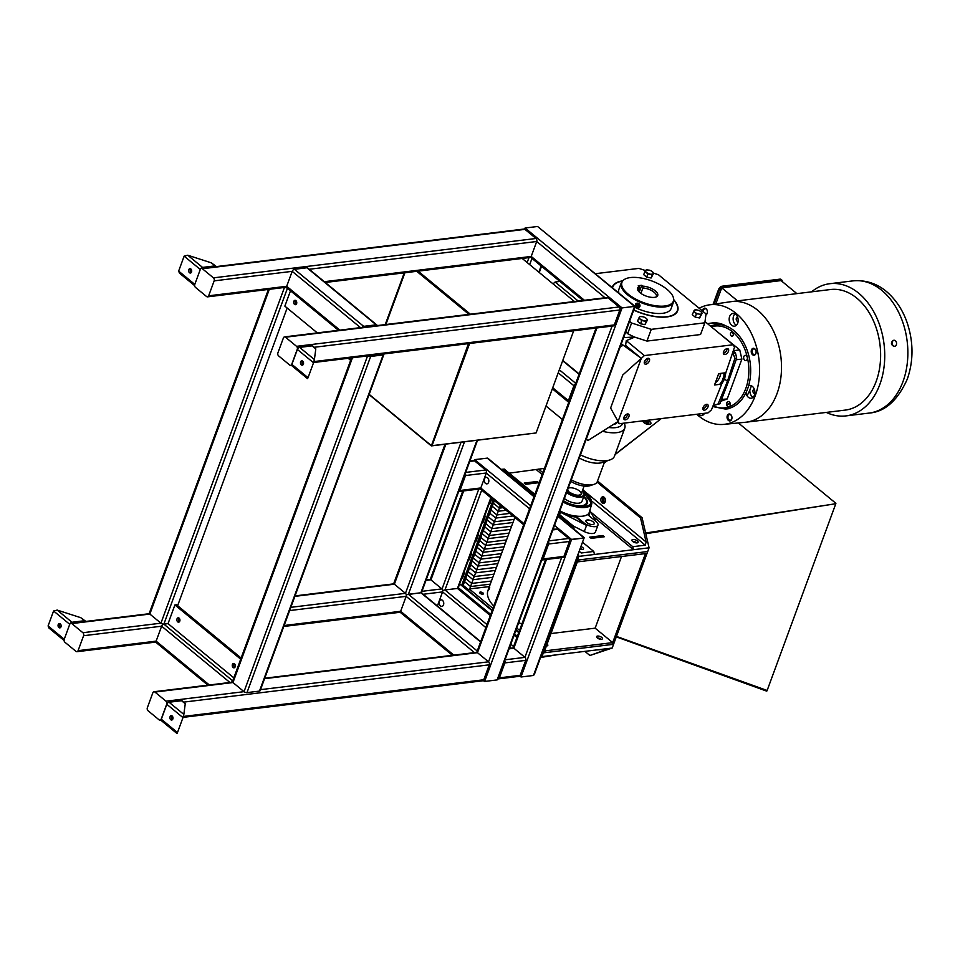 <?xml version="1.0" encoding="UTF-8"?>
<svg xmlns="http://www.w3.org/2000/svg" width="960" height="960" viewBox="0 0 960 960"><rect width="100%" height="100%" fill="white"/><g stroke="black" fill="none" stroke-linecap="round" stroke-linejoin="round"><path stroke-width="1.44" d="M477.24 651.012L408.396 594.288L406.248 594.756L420.888 592.764L408.396 594.288L464.484 441.864M421.392 592.776L480.684 641.628M498.252 678.9L519.06 676.356A2.196 1.536 -97 0 0 520.176 675.324L499.368 677.856A2.196 1.536 83 0 1 498.252 678.9A2.196 1.536 83 0 1 498.024 678.9L497.124 679.92L484.632 681.444L483.132 680.616M531.348 257.904L582.996 300.456M497.94 679.104L635.052 306.456M635.064 306.384L537.6 226.488L634.56 306.384L622.068 307.908L634.548 306.384L497.112 679.908M619.908 308.364L622.068 307.908L619.908 308.376M537.6 226.488L525.108 228.012L524.196 229.044M596.064 328.044L476.748 652.368M571.608 539.364L584.124 537.984L569.508 539.82M534.312 674.616L584.1 537.84M545.604 559.548L513.096 647.916M423.204 594.264L442.572 591.9L437.4 605.964M425.988 580.356L430.788 579.768A2.196 1.536 -97 0 0 429.84 579.456L426.156 579.9M430.788 579.768L441.864 588.9L421.944 591.324M485.856 627.576L442.572 591.9A2.196 1.536 -97 0 0 441.864 588.9M421.632 592.188A2.196 1.536 83 0 1 421.908 593.196M465.384 473.292A2.196 1.536 83 0 1 465.504 475.536L486.312 473.004A2.196 1.536 -97 0 0 485.616 469.992L465.696 472.416M486.312 473.004L480.816 487.944L460.008 490.476L465.504 475.536M460.008 490.476A2.196 1.536 83 0 1 458.892 491.52L479.7 488.976A2.196 1.536 -97 0 0 480.816 487.944M469.74 461.448L474.54 460.86A2.196 1.536 -97 0 0 473.58 460.548L469.896 460.992M474.54 460.86L485.616 469.992M499.368 677.856L504.864 662.916L525.672 660.372L520.176 675.324M509.088 648.828L513.9 648.24A2.196 1.536 -97 0 0 512.94 647.928L509.256 648.372M513.9 648.24L524.976 657.372L505.044 659.796M525.672 660.372A2.196 1.536 -97 0 0 524.976 657.372M504.732 660.66A2.196 1.536 83 0 1 504.864 662.916M548.484 541.752A2.196 1.536 83 0 1 548.616 544.008L569.424 541.476A2.196 1.536 -97 0 0 568.728 538.464L548.796 540.9M569.424 541.476L563.928 556.416L543.12 558.948L548.616 544.008M543.12 558.948A2.196 1.536 83 0 1 541.992 559.992L562.812 557.448A2.196 1.536 -97 0 0 563.928 556.416M552.828 529.92L557.64 529.332A2.196 1.536 -97 0 0 556.692 529.02L552.996 529.476M557.64 529.332L568.728 538.464M183.744 702.12L489.252 664.824A2.196 1.536 -97 0 0 488.556 661.812L260.532 689.652M165.996 701.184A2.196 1.536 83 0 1 166.692 704.196L161.196 719.136A2.196 1.536 83 0 1 160.08 720.18A2.196 1.536 83 0 1 159.12 719.868L148.044 710.736A2.196 1.536 83 0 1 147.348 707.724L152.844 692.784A2.196 1.536 83 0 1 153.96 691.74A2.196 1.536 83 0 1 154.92 692.064L165.996 701.184L244.032 691.668A2.196 0.936 20.2 0 0 246.984 692.616L259.464 691.092A2.196 0.936 20.2 0 0 260.148 690.708L383.832 354.528A2.196 0.936 -159.8 0 1 383.16 354.912L259.464 691.092M489.252 664.824L483.756 679.764L183.36 716.436M264.576 678.672L477.48 652.68A2.196 1.536 -97 0 0 476.52 652.368L264.732 678.228M183.06 717.372L482.64 680.808A2.196 1.536 -97 0 0 483.756 679.764M596.952 327.936L477.468 652.68L488.556 661.812L612.072 326.088M289.632 610.572L406.152 596.352A2.196 1.536 -97 0 0 405.456 593.34L290.82 607.332M82.884 632.712A2.196 1.536 83 0 1 83.592 635.724L78.084 650.664A2.196 1.536 83 0 1 76.968 651.708A2.196 1.536 83 0 1 76.02 651.396L64.932 642.264A2.196 1.536 83 0 1 64.236 639.252L69.732 624.312A2.196 1.536 83 0 1 70.86 623.268A2.196 1.536 83 0 1 71.808 623.58L82.884 632.712L160.932 623.184A2.196 0.936 20.2 0 0 163.872 624.144L168.036 623.628L233.832 677.844M474.456 652.62L406.152 596.352L400.656 611.292L284.124 625.512M294.852 596.364L394.368 584.208A2.196 1.536 -97 0 0 393.42 583.896L295.02 595.908M283.788 626.46L399.528 612.336A2.196 1.536 -97 0 0 400.656 611.292L453.864 655.14M445.908 444.132L394.368 584.208L405.456 593.34L461.028 442.284M309.24 269.268L536.712 241.5A2.196 1.536 -97 0 0 536.016 238.488L213.444 277.86A2.196 1.536 83 0 1 214.152 280.872L208.644 295.812A2.196 1.536 83 0 1 207.528 296.856A2.196 1.536 83 0 1 206.58 296.544L195.492 287.412A2.196 1.536 83 0 1 194.796 284.4L200.292 269.46A2.196 1.536 83 0 1 201.42 268.416A2.196 1.536 83 0 1 202.368 268.74L213.444 277.86M605.028 297.768L536.712 241.488L531.216 256.44L324.324 281.688M202.368 268.74L524.928 229.356A2.196 1.536 -97 0 0 523.98 229.044L201.42 268.416M325.284 282.48L530.088 257.484A2.196 1.536 -97 0 0 531.216 256.44L584.448 300.288M524.928 229.356L536.016 238.488M314.304 347.268L619.812 309.972A2.196 1.536 -97 0 0 619.116 306.96L296.556 346.332A2.196 1.536 83 0 1 297.252 349.344L291.756 364.284A2.196 1.536 83 0 1 290.64 365.328A2.196 1.536 83 0 1 289.68 365.016L278.604 355.884A2.196 1.536 83 0 1 277.908 352.872L283.404 337.932A2.196 1.536 83 0 1 284.52 336.9A2.196 1.536 83 0 1 285.48 337.212L296.556 346.332M619.812 309.972L614.316 324.912L313.92 361.584M285.48 337.212L608.04 297.828A2.196 1.536 -97 0 0 607.08 297.516L284.52 336.9M313.62 362.52L613.2 325.956A2.196 1.536 -97 0 0 614.316 324.912M608.04 297.828L619.116 306.96M287.076 287.976A2.196 0.936 -159.8 0 1 285.156 287.376M268.44 289.416L149.352 613.116A2.196 0.936 20.2 0 0 149.844 614.064L160.932 623.184L284.448 287.46M232.716 680.868L163.872 624.144A2.196 1.272 129.5 0 0 161.628 626.196L156.132 641.136A2.196 1.272 129.5 0 0 156.288 642.648L207.9 685.164M231.444 682.284A2.196 1.272 -50.5 0 1 232.524 681.396M287.448 288.276L163.872 624.144L168.036 623.628L174.912 604.956L240.696 659.16M362.004 327.432A2.196 1.272 -50.5 0 1 363.684 326.352L294.432 269.292A2.196 1.272 129.5 0 0 292.188 271.344L286.692 286.284A2.196 1.272 129.5 0 0 286.848 287.796L338.46 330.312M363.684 326.352L376.176 324.828A2.196 1.272 -50.5 0 1 376.884 324.996A2.196 1.272 -50.5 0 1 377.184 325.584M294.432 269.292L306.924 267.768L376.176 324.828M376.884 324.996L307.632 267.936A2.196 1.272 129.5 0 0 306.924 267.768M246.984 692.616L370.668 356.436A2.196 0.936 -159.8 0 1 368.268 355.848M351.552 357.888L232.452 681.588A2.196 0.936 20.2 0 0 232.956 682.536L244.032 691.668L367.56 355.932M370.668 356.436L383.16 354.912M568.752 402.276A2.196 1.272 -50.5 0 1 568.56 402.168A2.196 1.272 -50.5 0 1 568.404 400.656L573.9 385.716A2.196 1.272 -50.5 0 1 575.532 383.856M534.516 674.064L533.532 675.468L521.052 676.992L519.636 676.104M439.368 601.428A3.3 2.304 83 0 1 441.036 599.868A3.3 2.304 83 0 1 443.724 602.868A3.3 2.304 83 0 1 441.84 606.42A3.3 2.304 83 0 1 439.584 604.872A3.3 2.304 83 0 1 439.368 601.428M487.5 458.124L474.684 459.624L473.808 460.548M569.532 539.964L571.632 539.508M488.604 482.304A3.3 2.304 83 0 1 486.924 483.864A3.3 2.304 83 0 1 484.248 480.876A3.3 2.304 83 0 1 486.132 477.324A3.3 2.304 83 0 1 488.388 478.872A3.3 2.304 83 0 1 488.604 482.304M58.212 624.552A2.196 1.536 83 0 1 59.328 623.52A2.196 1.536 83 0 1 61.128 625.512A2.196 1.536 83 0 1 59.868 627.876A2.196 1.536 83 0 1 58.356 626.844A2.196 1.536 83 0 1 58.212 624.552M60.156 623.724A2.196 1.536 -97 0 0 59.772 624.36A2.196 1.536 -97 0 0 60.612 627.468M71.988 622.248L57.204 610.08L53.58 610.992L69.732 624.312A2.196 1.272 -50.5 0 1 71.988 622.248L84.468 620.724A2.196 1.272 -50.5 0 1 85.176 620.904A2.196 1.272 -50.5 0 1 85.476 621.492M64.104 639.78A2.196 1.272 -50.5 0 1 64.236 639.252L48.084 625.944L53.58 610.992M64.236 639.252L69.732 624.312M57.204 610.08L80.772 617.688L84.468 620.724M85.176 620.904L80.772 617.688M48.084 625.944L48.912 627.996L64.092 640.5M172.836 718.992A2.196 1.536 83 0 1 171.72 720.036A2.196 1.536 83 0 1 169.932 718.044A2.196 1.536 83 0 1 171.18 715.668A2.196 1.536 83 0 1 172.692 716.7A2.196 1.536 83 0 1 172.836 718.992M172.008 715.884A2.196 1.536 -97 0 0 172.464 719.628M176.976 733.512L177.48 732.552L161.316 719.232A2.196 1.272 129.5 0 0 161.484 720.744L176.976 733.512M181.548 700.716L185.244 703.752L182.256 700.884A2.196 1.272 129.5 0 0 181.548 700.716L169.056 702.24A2.196 1.272 129.5 0 0 166.812 704.292L182.976 717.612L177.48 732.552M166.812 704.292L161.316 719.232M185.244 703.752L183.84 714.408L169.056 702.24M182.976 717.612L183.84 714.408M171.504 717.996L172.992 717.816M188.772 269.7A2.196 1.536 83 0 1 189.888 268.668A2.196 1.536 83 0 1 191.688 270.66A2.196 1.536 83 0 1 190.428 273.024A2.196 1.536 83 0 1 188.916 271.992A2.196 1.536 83 0 1 188.772 269.7M190.716 268.872A2.196 1.536 -97 0 0 190.332 269.508A2.196 1.536 -97 0 0 191.172 272.628M202.548 267.408L187.764 255.228L184.14 256.152L200.292 269.46A2.196 1.272 -50.5 0 1 202.548 267.408L215.028 265.884A2.196 1.272 -50.5 0 1 215.736 266.052A2.196 1.272 -50.5 0 1 216.036 266.64M194.664 284.928A2.196 1.272 -50.5 0 1 194.796 284.4L178.644 271.092L184.14 256.152M194.796 284.4L200.292 269.46M187.764 255.228L211.332 262.836L215.028 265.884M215.736 266.052L211.332 262.836M178.644 271.092L179.472 273.144L194.652 285.648M303.396 364.14A2.196 1.536 83 0 1 302.28 365.184A2.196 1.536 83 0 1 300.492 363.192A2.196 1.536 83 0 1 301.74 360.816A2.196 1.536 83 0 1 303.252 361.848A2.196 1.536 83 0 1 303.396 364.14M302.568 361.032A2.196 1.536 -97 0 0 303.024 364.776M307.536 378.66L308.04 377.7L291.876 364.38A2.196 1.272 129.5 0 0 292.044 365.892L307.536 378.66M312.108 345.864L315.804 348.9L312.816 346.032A2.196 1.272 129.5 0 0 312.108 345.864L299.616 347.388A2.196 1.272 129.5 0 0 297.372 349.44L313.536 362.76L308.04 377.7M297.372 349.44L291.876 364.38M315.804 348.9L314.4 359.556L299.616 347.388M313.536 362.76L314.4 359.556M302.064 363.144L303.552 362.964M490.848 497.688L457.452 588.444L490.416 615.192M490.296 615.504L457.452 588.444L444.96 589.968L481.692 490.152M442.692 590.472L444.96 589.968L486.96 624.576M473.988 460.572L474.864 459.648L487.356 458.124L488.748 458.988M295.764 300.528A2.196 1.536 -97 0 0 296.22 304.284M296.604 303.648A2.196 1.536 83 0 1 295.476 304.68A2.196 1.536 83 0 1 293.688 302.688A2.196 1.536 83 0 1 294.948 300.324A2.196 1.536 83 0 1 296.448 301.356A2.196 1.536 83 0 1 296.604 303.648M290.496 290.796L284.856 306.132L317.328 332.892M348.168 358.308L350.652 360.348M234.348 663.684A2.196 1.536 -97 0 0 234.816 667.428M235.188 666.792A2.196 1.536 83 0 1 234.072 667.824A2.196 1.536 83 0 1 232.284 665.832A2.196 1.536 83 0 1 233.532 663.468A2.196 1.536 83 0 1 235.044 664.5A2.196 1.536 83 0 1 235.188 666.792M178.944 618.036A2.196 1.536 -97 0 0 179.412 621.78M179.784 621.144A2.196 1.536 83 0 1 178.668 622.176A2.196 1.536 83 0 1 176.88 620.184A2.196 1.536 83 0 1 178.128 617.82A2.196 1.536 83 0 1 179.64 618.852A2.196 1.536 83 0 1 179.784 621.144M174.912 604.956L176.472 604.764L241.116 658.032M287.148 308.028L177.624 605.712M766.98 690.42L733.284 678.324M767.112 690.528L766.764 691.152L616.296 636.864M604.26 462.708L606.288 461.148M615.168 454.284L655.74 422.916M835.824 503.664L767.136 690.48L616.464 636.408M645.804 533.712L835.86 503.712M604.092 463.164L606.984 460.908M615.036 454.632L661.284 418.596M835.812 503.724L645.636 533.016M835.872 503.304L738.36 422.952M604.476 497.568A3.3 2.304 -97 0 0 604.092 498.312A3.3 2.304 -97 0 0 604.848 502.548M602.592 498.348A3.3 2.304 83 0 1 603.816 497.04M469.692 588.888L470.544 586.56L490.284 584.148L470.544 586.56L464.544 581.616L470.544 586.56L471.696 583.44L491.424 581.04L471.696 583.44L473.064 579.708L467.064 574.764L473.064 579.708L474.216 576.6L493.944 574.188L474.216 576.6L475.584 572.868L469.584 567.912L475.584 572.868L476.736 569.748L496.464 567.336L476.736 569.748L478.104 566.016L472.104 561.072L478.104 566.016L479.256 562.896L498.984 560.496L479.256 562.896L480.624 559.164L474.624 554.22L480.624 559.164L481.764 556.056L501.504 553.644L481.764 556.056L483.144 552.324L477.144 547.368L483.144 552.324L484.284 549.204L504.024 546.792L484.284 549.204L485.664 545.472L479.664 540.528L485.664 545.472L486.804 542.352L506.544 539.952L486.804 542.352L488.184 538.62L482.184 533.676L488.184 538.62L489.324 535.512L509.064 533.1L489.324 535.512L490.704 531.78L484.704 526.824L490.704 531.78L491.844 528.66L511.584 526.248L491.844 528.66L493.224 524.928L487.224 519.984L493.224 524.928L494.364 521.808L514.104 519.408L494.364 521.808L495.744 518.076L489.744 513.132L495.744 518.076L496.884 514.968L509.88 513.384L496.884 514.968L498.264 511.236L492.264 506.28L498.264 511.236L499.404 508.116L502.968 507.684L499.404 508.116L500.364 505.536M494.352 500.592L463.164 585.348L468.876 590.052M465.684 578.496L471.696 583.44L465.684 578.496M492.804 577.296L473.064 579.708L492.804 577.296M468.204 571.656L474.216 576.6L468.204 571.656M495.324 570.456L475.584 572.868L495.324 570.456M470.724 564.804L476.736 569.748L470.724 564.804M497.844 563.604L478.104 566.016L497.844 563.604M473.244 557.952L479.256 562.896L473.244 557.952M500.364 556.752L480.624 559.164L500.364 556.752M475.764 551.112L481.764 556.056L475.764 551.112M502.884 549.912L483.144 552.324L502.884 549.912M478.284 544.26L484.284 549.204L478.284 544.26M505.404 543.06L485.664 545.472L505.404 543.06M480.804 537.408L486.804 542.352L480.804 537.408M507.924 536.208L488.184 538.62L507.924 536.208M483.324 530.568L489.324 535.512L483.324 530.568M510.444 529.368L490.704 531.78L510.444 529.368M485.844 523.716L491.844 528.66L485.844 523.716M512.964 522.516L493.224 524.928L512.964 522.516M488.364 516.864L494.364 521.808L488.364 516.864M513.024 515.964L495.744 518.076L513.024 515.964M490.884 510.024L496.884 514.968L490.884 510.024M506.112 510.276L498.264 511.236L506.112 510.276M493.404 503.172L499.404 508.116L493.404 503.172M540.78 657.024L557.58 654.696L540.612 657.48M459.24 583.584L492.084 610.644M515.904 630.276L518.724 632.592M541.176 655.968L541.956 656.604L543.336 652.872L542.544 652.224L543.336 652.872L613.56 644.304L647.7 551.544L649.068 547.8L633.456 549.708L632.76 546.696L645.252 545.172L646.116 541.98L640.524 517.908L642.084 517.716L649.068 547.8L578.832 556.38L578.448 554.652M541.956 656.604L612.192 648.036L613.56 644.304L612 644.484L612.696 642.624L545.58 650.808L544.896 652.68L544.164 652.08M457.86 587.328L490.704 614.388M514.536 634.008L517.344 636.336M589.908 655.488L607.512 649.152L596.58 649.944L612.192 648.036L589.908 655.488L584.904 651.36M589.716 537.144L602.82 535.536L604.308 536.76L591.192 538.356L589.716 537.144M544.428 468.384L509.172 473.16M578.052 555.732L578.832 556.38L578.052 555.72M525.636 484.296L538.752 482.7L537.264 481.476L524.16 483.084L525.636 484.296M582.228 549.576A3.3 1.392 20.2 0 0 580.68 548.604A3.3 1.392 -159.8 0 1 582.24 549.576M636.852 542.916A3.3 1.392 20.2 0 0 632.508 541.32A3.3 1.392 20.2 0 1 636.852 542.916M579.564 551.628L581.268 552.984L593.76 551.46L594.456 554.472L578.844 556.38L577.464 560.112L576.672 559.464L577.464 560.112L647.7 551.544L579.024 559.92L578.328 561.792L577.596 561.18M538.632 482.712L537.264 481.476L524.244 483.144M536.508 469.824L542.172 474.504M593.328 516.648L633.456 549.708M538.572 469.092L542.868 472.632M590.844 512.16L632.76 546.696M637.104 542.892A3.3 1.392 -159.8 0 1 633.528 542.028A3.3 1.392 -159.8 0 1 631.932 540.048A3.3 1.392 -159.8 0 1 635.508 539.868A3.3 1.392 -159.8 0 1 638.124 542.316A3.3 1.392 -159.8 0 1 637.104 542.892M605.232 501.804A3.3 2.304 83 0 1 603.564 503.364A3.3 2.304 83 0 1 600.876 500.376A3.3 2.304 83 0 1 602.76 496.824A3.3 2.304 83 0 1 605.016 498.372A3.3 2.304 83 0 1 605.232 501.804M603.564 496.932A3.3 2.304 -97 0 0 602.436 500.184A3.3 2.304 -97 0 0 604.32 503.076M597.528 481.008L642.084 517.716M597.084 482.112L640.524 517.908M534.876 494.34L504.168 469.032L501.6 469.584M572.208 527.748L571.872 526.284L573.432 526.092L574.188 529.392M571.872 526.284L558.288 515.1M534.468 495.468L502.608 469.224M593.76 551.46L582.912 542.52M580.416 549.324A3.3 1.392 20.2 0 0 583.5 548.988A3.3 1.392 20.2 0 0 581.364 546.732M559.524 511.74A21.972 9.312 20.2 0 0 560.508 512.256L586.548 525.408A8.424 3.564 -159.8 0 1 583.836 523.668L584.088 522.984A8.424 3.564 20.2 0 0 592.32 526.524A8.424 3.564 20.2 0 0 597.972 525.168L595.452 532.008A8.424 3.564 20.2 0 1 584.28 531.564L573.396 526.068L558.708 513.96M471.564 553.584L469.272 559.812L468.696 559.332L469.272 559.812L471.564 553.584L470.988 553.116L471.564 553.584M478.428 534.9L476.148 541.128L475.572 540.66L476.148 541.128L478.428 534.9L477.864 534.432L478.428 534.9M485.304 516.228L483.012 522.456L482.436 521.988L483.012 522.456L485.304 516.228L484.728 515.76L485.304 516.228M491.832 498.504L489.888 503.784L489.312 503.304L489.888 503.784L491.832 498.504M464.688 572.256L462.396 578.484L461.832 578.016L462.396 578.484L464.688 572.256L464.112 571.788L464.688 572.256M459.648 583.932L461.604 585.54L463.164 585.348M493.212 499.644L461.604 585.54M524.256 483.108L525.624 484.284M538.644 482.664L525.648 484.248M550.968 633.552L595.152 628.164L612.696 642.624M545.58 650.808L544.848 650.208M601.092 639.312A3.108 1.32 20.2 0 0 597.264 637.908M597.564 636.06A3.108 1.32 20.2 0 0 596.604 636.6A3.108 1.32 20.2 0 0 599.064 638.916A3.108 1.32 20.2 0 0 602.448 638.748A3.108 1.32 20.2 0 0 600.936 636.876A3.108 1.32 20.2 0 0 597.564 636.06M546.468 645.984A3.108 1.32 20.2 0 0 546.42 645.936A3.108 1.32 20.2 0 0 547.812 645.42A3.108 1.32 20.2 0 0 547.104 644.076M578.328 561.792L645.444 553.596L612 644.484L544.896 652.68M577.464 560.112L543.336 652.872A2.196 0.936 20.2 0 0 544.008 652.488L578.016 560.04M621.504 556.524L595.152 628.164M604.176 536.772L602.82 535.536L589.788 537.204M589.824 537.132L591.18 538.344M604.212 536.676L591.204 538.272M492.228 610.272L468.588 590.796L469.284 588.936L489.384 586.596M493.764 606.096A46.872 19.86 -159.8 0 1 487.968 590.436A46.872 19.86 -159.8 0 1 489.72 587.568L489.036 589.428A46.872 19.86 20.2 0 0 487.68 591.384M518.868 632.22L516.048 629.904M482.796 594.168A2.016 0.852 20.2 0 0 483.42 593.808A2.016 0.852 20.2 0 0 481.824 592.32A2.016 0.852 20.2 0 0 479.64 592.416A2.016 0.852 20.2 0 0 480.612 593.64A2.016 0.852 20.2 0 0 482.796 594.168M519.552 630.348L516.732 628.032M492.912 608.4L469.284 588.936M521.88 624.012A46.872 19.86 -159.8 0 1 518.712 622.668M583.836 523.668L575.856 517.092L575.604 516A21.24 9 20.2 0 0 582.684 516.168A21.24 9 20.2 0 0 587.568 514.536L596.052 521.532L589.848 510.372M586.944 522.636A4.392 1.86 -159.8 0 1 585.948 520.74A4.392 1.86 -159.8 0 1 590.712 520.512A4.392 1.86 -159.8 0 1 594.192 523.776A4.392 1.86 -159.8 0 1 591.252 524.484A4.392 1.86 -159.8 0 1 586.944 522.636M584.352 494.628A19.776 8.376 -159.8 0 1 590.796 503.688M583.176 491.928A19.776 8.376 -159.8 0 1 591.168 502.944A19.776 8.376 -159.8 0 1 563.436 501.096M585.288 498.156L583.728 496.668A16.284 6.9 -159.8 0 1 585.288 498.156A16.284 6.9 -159.8 0 1 587.412 502.248M576.588 505.908A16.176 6.852 20.2 0 0 587.412 502.08A16.176 6.852 20.2 0 0 583.8 496.476M566.616 492.468A10.62 4.5 20.2 0 0 580.956 497.148A10.62 4.5 20.2 0 0 584.232 495.3A10.62 4.5 20.2 0 0 583.8 492.9A10.62 4.5 20.2 0 0 583.656 492.684M566.844 491.856A10.176 4.308 20.2 0 0 580.824 496.548A10.176 4.308 20.2 0 0 583.536 492.468A10.176 4.308 20.2 0 0 582.312 490.968M564.396 498.504A10.62 4.5 20.2 0 0 578.736 503.184A10.62 4.5 20.2 0 0 582.012 501.336L584.232 495.3M584.088 522.984L575.604 516M597.972 525.168A8.424 3.564 20.2 0 0 596.052 521.532M721.644 384.12L714.516 384.984L718.692 373.632L725.832 372.756L724.584 378.984L721.644 384.12L711.48 409.812L708.048 412.884L619.332 423.72L610.608 408.036L622.776 374.976L644.4 355.584L733.116 344.76L705.012 321.6M578.196 301.044L555.108 282.012L559.896 281.436M625.788 331.656L627.66 333.696L634.368 337.008L646.956 341.076L700.536 334.536L704.856 322.812L651.264 329.352L631.596 323.004L629.58 321.336M634.368 337.008L623.58 337.632M644.4 355.584L626.28 340.656L634.128 337.332M627.66 333.696L631.596 323.004M553.044 283.872L555.108 282.012M733.116 344.76L734.496 347.244L732.732 352.464L734.88 358.344L727.44 381.336L724.584 378.984L725.82 372.792L725.1 372.876L720.948 384.168L724.584 378.972L723.9 378.42L721.656 384.084M619.332 423.72L617.256 422.004M732.732 352.464L723.9 378.42M647.316 423.18L644.844 421.14L648.504 421.86L648.936 422.976L647.316 423.18M648.504 421.86L648.732 423M721.272 382.068A20.472 14.304 83 0 1 719.64 384.36M724.152 372.96A20.472 14.304 83 0 1 723.84 375.096M720.816 373.368A15.984 11.16 83 0 1 715.356 382.728M723.348 353.208A3.444 1.992 -50.5 0 1 723.336 353.208A3.444 1.992 -50.5 0 0 727.092 348.648M724.92 354.516A3.444 1.992 -50.5 0 1 723.816 354.24A3.444 1.992 -50.5 0 1 724.464 350.316A3.444 1.992 -50.5 0 1 728.196 348.924A3.444 1.992 -50.5 0 1 728.076 352.08A3.444 1.992 -50.5 0 1 724.92 354.516M644.268 362.868A3.444 1.992 -50.5 0 1 644.256 362.868A3.444 1.992 -50.5 0 0 648.012 358.308M645.852 364.164A3.444 1.992 -50.5 0 1 644.736 363.9A3.444 1.992 -50.5 0 1 645.396 359.964A3.444 1.992 -50.5 0 1 649.116 358.572A3.444 1.992 -50.5 0 1 648.996 361.74A3.444 1.992 -50.5 0 1 645.852 364.164M623.784 418.524A3.444 1.992 -50.5 0 1 623.772 418.524A3.444 1.992 -50.5 0 0 627.54 413.964M625.368 419.832A3.444 1.992 -50.5 0 1 624.252 419.556A3.444 1.992 -50.5 0 1 624.912 415.632A3.444 1.992 -50.5 0 1 628.644 414.228A3.444 1.992 -50.5 0 1 628.512 417.396A3.444 1.992 -50.5 0 1 625.368 419.832M702.864 408.876A3.444 1.992 -50.5 0 1 702.852 408.876A3.444 1.992 -50.5 0 0 706.608 404.316M704.448 410.172A3.444 1.992 -50.5 0 1 703.332 409.908A3.444 1.992 -50.5 0 1 703.992 405.972A3.444 1.992 -50.5 0 1 707.712 404.58A3.444 1.992 -50.5 0 1 707.592 407.748A3.444 1.992 -50.5 0 1 704.448 410.172M733.212 351.036L735.456 352.896L736.704 358.128L728.604 381.192L727.44 381.336L718.08 403.992L714.36 405.228L713.556 404.556M642.804 420.852A4.308 1.824 20.2 0 0 643.008 421.512A4.308 1.824 20.2 0 0 646.26 423.768A4.308 1.824 20.2 0 0 650.196 424.164A4.308 1.824 20.2 0 0 649.944 421.68A4.308 1.824 20.2 0 0 647.376 420.3M644.904 271.44L646.32 269.856L649.188 270.12A4.14 1.752 -159.8 0 1 651.936 271.356L653.7 273.192L652.272 274.776L647.88 273.9L644.904 271.44L643.716 274.668L646.692 277.128L647.88 273.9M652.272 274.776L651.096 278.004L646.692 277.128M704.856 322.812L706.02 313.92L658.464 274.74L653.688 273.192L651.096 278.004M652.692 271.98A4.14 1.752 -159.8 0 1 653.28 273.492M652.908 273.888A4.14 1.752 -159.8 0 1 650.748 274.152M645.9 270.156A4.14 1.752 -159.8 0 1 647.616 269.856M646.116 272.064A4.14 1.752 -159.8 0 1 645.54 270.564L638.808 268.392L595.38 273.696M649.62 273.936A4.14 1.752 -159.8 0 1 646.884 272.7M638.748 318.096L640.164 316.512L643.032 316.776A4.14 1.752 -159.8 0 1 645.78 318.012L647.544 319.848L646.128 321.42L641.724 320.556L638.748 318.096L637.56 321.324L640.536 323.784L641.724 320.556M646.128 321.42L644.94 324.66L640.536 323.784M647.544 319.848L644.94 324.66M646.536 318.636A4.14 1.752 -159.8 0 1 647.124 320.148M646.752 320.544A4.14 1.752 -159.8 0 1 644.592 320.808M639.744 316.812A4.14 1.752 -159.8 0 1 641.46 316.512L641.436 316.512A4.14 1.752 -159.8 0 1 641.904 316.548M639.96 318.72A4.14 1.752 -159.8 0 1 639.384 317.22M643.476 320.592A4.14 1.752 -159.8 0 1 640.728 319.356M646.956 341.076L651.264 329.352M626.28 340.656L625.584 345.396L641.316 358.356L621.312 343.8M646.452 420.936L648.396 422.136M646.356 421.224L644.94 421.392M650.016 424.212A3.984 1.692 -159.8 0 1 649.86 424.284A3.984 1.692 -159.8 0 1 646.2 423.924A3.984 1.692 -159.8 0 1 643.188 421.824A3.984 1.692 -159.8 0 1 643.104 421.68M728.604 381.192L719.916 403.764L718.08 403.992M735.456 352.896L733.536 353.124M736.704 358.128L734.88 358.344M719.916 403.764L714.36 405.228M673.8 299.748A34.764 14.724 -159.8 0 1 675.072 314.16A34.764 14.724 -159.8 0 1 633.708 310.104M612.204 287.556A34.764 14.724 -159.8 0 1 622.56 280.896M677.196 311.016A34.38 14.568 -159.8 0 1 677.1 311.304A34.38 14.568 -159.8 0 1 674.796 314.352M701.22 311.964L702.216 313.164L699.612 317.976L695.22 317.112L692.244 314.652L694.428 310.14A4.14 1.752 -159.8 0 1 696.144 309.84A4.14 1.752 -159.8 0 1 696.588 309.876L697.704 310.104A4.14 1.752 -159.8 0 1 700.452 311.34L701.22 311.964A4.14 1.752 -159.8 0 1 701.796 313.464L701.436 313.872A4.14 1.752 -159.8 0 1 699.276 314.136L698.148 313.92A4.14 1.752 -159.8 0 1 695.4 312.672L694.644 312.048A4.14 1.752 -159.8 0 1 694.056 310.548M639.384 288.012A2.016 1.164 -50.5 0 1 639.732 288.168A2.016 1.164 -50.5 0 1 639.888 289.548A2.016 1.164 -50.5 0 1 638.496 291.204M639.48 288.036A2.016 1.164 -50.5 0 1 639.552 288.78A2.016 1.164 -50.5 0 1 639.552 288.804L639.552 288.816A1.968 1.14 -50.5 0 1 639.444 289.212A1.968 1.14 -50.5 0 1 638.664 290.388M623.688 279.984A27.816 11.784 20.2 0 0 623.352 280.212A27.816 11.784 20.2 0 0 621.288 282.84A27.816 11.784 20.2 0 0 627.636 294.864A27.816 11.784 20.2 0 0 654.84 306.552A27.816 11.784 20.2 0 0 673.512 302.052A27.816 11.784 20.2 0 0 673.632 298.716A27.816 11.784 20.2 0 0 673.536 298.32M628.2 294.156A27.372 11.592 20.2 0 0 658.296 306.06A27.372 11.592 20.2 0 0 673.452 297.936A27.372 11.592 20.2 0 0 651.648 280.896A27.372 11.592 20.2 0 0 624 279.744A27.372 11.592 20.2 0 0 628.2 294.156M642.804 286.14L641.76 285.276L638.268 285.708L639.3 286.56A10.74 4.548 20.2 0 0 637.512 289.368A10.74 4.548 20.2 0 0 646.068 296.052A10.74 4.548 20.2 0 0 656.928 296.508A10.74 4.548 20.2 0 0 654.612 290.34A10.74 4.548 20.2 0 0 642.804 286.14L642.9 287.964A9.828 4.164 20.2 0 1 652.62 291.18A9.828 4.164 20.2 0 1 656.376 296.508A9.828 4.164 20.2 0 1 656.16 296.928M638.4 291.096L639.3 286.56M639.396 288.384A9.828 4.164 20.2 0 0 637.92 289.716A9.828 4.164 20.2 0 0 637.824 290.184M640.896 293.388L642.9 287.964M641.76 285.276L639.276 292.056M636.96 304.656L637.38 306.288L638.328 306.216M637.896 304.584L636.48 305.628L637.188 306.516L638.256 306.432L637.896 304.584M639.312 306.348A1.968 1.752 -138.1 0 0 637.188 303.696A1.968 1.752 -138.1 0 0 636.12 306.6A1.968 1.752 -138.1 0 0 639.312 306.348M639.9 306.384A2.46 2.196 -138.1 0 0 635.472 304.38A2.46 2.196 -138.1 0 0 639.9 306.384M635.556 304.296C637.992 302.304 639.468 302.976 639.984 306.288L639.552 306.972M639.432 288.024A1.968 1.14 -50.5 0 1 639.552 288.816M621.288 282.84L618.924 289.272A27.816 11.784 20.2 0 0 618.924 293.088M634.752 307.272A27.816 11.784 20.2 0 0 671.148 308.484L673.512 302.052M633.768 309.948A34.38 14.568 20.2 0 0 677.304 310.74A34.38 14.568 20.2 0 0 673.824 300.12M622.308 281.16A34.38 14.568 20.2 0 0 612.768 287.004A34.38 14.568 20.2 0 0 612.528 287.82M698.148 313.92L696.408 313.884L695.4 312.672M694.428 310.14L696.588 309.876M694.644 312.048L693.432 311.424M701.436 313.872L700.8 314.748L699.276 314.136M700.8 314.748L699.612 317.976M696.408 313.884L695.22 317.112M731.268 335.964A2.016 1.404 83 0 1 730.488 333.792A2.016 1.404 83 0 1 731.652 332.256A2.016 1.404 83 0 1 733.284 334.08A2.016 1.404 83 0 1 732.144 336.24A2.016 1.404 83 0 1 731.268 335.964M727.668 406.464A2.664 1.86 83 0 1 726.648 403.596A2.664 1.86 83 0 1 728.184 401.556A2.664 1.86 83 0 1 730.344 403.98A2.664 1.86 83 0 1 728.832 406.836A2.664 1.86 83 0 1 727.668 406.464M744.684 360.216A2.664 1.86 83 0 1 743.664 357.348A2.664 1.86 83 0 1 745.2 355.32A2.664 1.86 83 0 1 747.36 357.732A2.664 1.86 83 0 1 745.836 360.6A2.664 1.86 83 0 1 744.684 360.216M751.356 385.764A42.564 29.724 83 0 1 747.024 395.7M733.38 350.544L734.076 351.744M718.524 332.736L739.728 349.836L741.876 359.1L727.2 398.988L720.9 401.196M741.876 359.1L736.14 359.724M739.728 349.836L733.836 350.712M727.2 398.988L721.584 399.42M782.232 281.556A3.54 2.04 129.5 0 0 781.752 280.008A3.54 2.04 129.5 0 0 780.612 279.732L722.868 286.776A3.54 2.04 129.5 0 0 719.244 290.088L714.072 304.164M781.752 280.008L781.056 279.432A3.54 2.04 129.5 0 0 779.904 279.156L722.16 286.2A3.54 2.04 129.5 0 0 718.548 289.512L713.1 304.296M737.556 300.876L721.728 287.832L781.056 280.584L796.884 293.628M721.728 287.832L715.812 303.9M826.296 412.404A66.588 46.512 -97 0 0 845.94 415.908A66.588 46.512 -97 0 0 879.864 384.396A66.588 46.512 -97 0 0 875.424 314.928A66.588 46.512 -97 0 0 829.812 283.704A66.588 46.512 -97 0 0 811.584 291.84M696.72 414.276A60.204 42.048 -97 0 0 723.804 424.38L745.404 422.268A60.732 42.42 -97 0 0 746.124 422.196L845.232 410.1A60.732 42.42 -97 0 0 879.984 344.664A60.732 42.42 -97 0 0 830.52 289.524L731.412 301.62A60.732 42.42 -97 0 0 730.692 301.716L709.224 304.872A60.204 42.048 -97 0 0 699.144 308.256M893.604 340.38L893.172 340.368C890.676 342.696 890.916 344.7 893.868 346.368L894.276 346.26M894.732 346.272A3.024 2.16 -96.5 0 1 894.72 346.272A3.024 2.16 -96.5 0 1 892.236 343.536A3.024 2.16 -96.5 0 1 894.036 340.272A3.024 2.16 -96.5 0 1 896.532 343.02A3.024 2.16 -96.5 0 1 894.732 346.272L893.856 346.368M893.172 340.368L894.036 340.272M746.124 422.196A60.732 42.42 -97 0 0 780.876 356.772A60.732 42.42 -97 0 0 731.412 301.62M756.12 352.152A2.856 1.992 83 0 1 755.916 353.196A2.856 1.992 83 0 1 754.464 354.54A2.856 1.992 83 0 1 752.508 353.208A2.856 1.992 83 0 1 752.316 350.22A2.856 1.992 83 0 1 753.768 348.864A2.856 1.992 83 0 1 755.952 350.784M755.868 353.568A3.492 2.436 83 0 1 752.088 354.216A3.492 2.436 83 0 1 752.22 348.792A3.492 2.436 83 0 1 755.94 350.712A3.492 2.436 83 0 1 756.12 352.224A3.492 2.436 83 0 1 755.868 353.568M703.416 311.772A2.856 1.992 83 0 1 703.596 310.08A2.856 1.992 83 0 1 705.048 308.724A2.856 1.992 83 0 1 707.244 310.644M707.412 312.012A2.856 1.992 83 0 1 707.196 313.056A2.856 1.992 83 0 1 705.96 314.364M702.504 311.028A3.492 2.436 83 0 1 704.58 308.16A3.492 2.436 83 0 1 707.22 310.572A3.492 2.436 83 0 1 707.4 312.084A3.492 2.436 83 0 1 707.148 313.428A3.492 2.436 83 0 1 705.888 314.94M731.952 417.852A2.856 1.992 83 0 1 731.748 418.884A2.856 1.992 83 0 1 730.296 420.228A2.856 1.992 83 0 1 728.34 418.896A2.856 1.992 83 0 1 728.148 415.908A2.856 1.992 83 0 1 729.6 414.564A2.856 1.992 83 0 1 731.784 416.472M731.7 419.268A3.492 2.436 83 0 1 727.92 419.904A3.492 2.436 83 0 1 728.052 414.48A3.492 2.436 83 0 1 731.772 416.412A3.492 2.436 83 0 1 731.952 417.924A3.492 2.436 83 0 1 731.7 419.268M723.804 424.38A60.204 42.048 -97 0 0 758.964 359.436A60.204 42.048 -97 0 0 709.224 304.872M698.136 414.096A6.42 4.488 -97 0 0 701.556 415.62A6.42 4.488 -97 0 0 704.496 413.316M749.616 385.488A6.42 4.488 83 0 1 754.836 391.32A6.42 4.488 83 0 1 751.164 398.232A6.42 4.488 83 0 1 745.98 392.664M729.636 316.488A6.42 4.488 83 0 1 732.9 313.452A6.42 4.488 83 0 1 738.132 319.272A6.42 4.488 83 0 1 734.46 326.184A6.42 4.488 83 0 1 730.068 323.184A6.42 4.488 83 0 1 729.636 316.488M725.94 325.944A41.856 29.232 -97 0 0 712.152 322.992L710.568 323.184A41.856 29.232 -97 0 0 707.64 323.76M726.78 405.012A41.856 29.232 -97 0 0 730.236 403.416M733.164 333.528A41.856 29.232 -97 0 0 732.06 332.28M721.572 324.78A41.856 29.232 -97 0 0 710.568 323.184M726.684 404.604A41.856 29.232 -97 0 0 729.996 402.78M718.548 374.028A9.576 6.696 -97 0 0 720.18 373.452M702.108 413.616A6.42 4.488 -97 0 0 703.452 414.72M736.356 325.284A6.42 4.488 83 0 1 733.596 315.996A6.42 4.488 83 0 1 734.964 313.872M738.144 321.3A2.052 1.428 83 0 1 737.892 321.36A2.052 1.428 83 0 1 736.488 320.412A2.052 1.428 83 0 1 736.356 318.276A2.052 1.428 83 0 1 737.4 317.304A2.052 1.428 83 0 1 737.664 317.304M751.128 386.532A6.42 4.488 83 0 1 751.68 385.92M753.072 397.32A6.42 4.488 83 0 1 749.88 389.988M754.86 393.348A2.052 1.428 83 0 1 754.608 393.408A2.052 1.428 83 0 1 753.204 392.448A2.052 1.428 83 0 1 753.072 390.312A2.052 1.428 83 0 1 754.104 389.352A2.052 1.428 83 0 1 754.368 389.352M617.28 422.028A16.476 6.984 -159.8 0 1 613.08 424.644M604.632 461.7L597.288 481.68A18.312 7.752 -159.8 0 1 594.036 484.344A18.312 7.752 -159.8 0 1 591.648 484.86A18.312 7.752 -159.8 0 1 571.272 479.796M579.3 458.004A18.312 7.752 20.2 0 0 599.664 463.08A18.312 7.752 20.2 0 0 602.052 462.564L609.912 459.936A25.632 10.86 -159.8 0 1 606.564 460.656A25.632 10.86 -159.8 0 1 580.452 454.848M570.72 481.308A14.652 6.204 20.2 0 0 588.192 486.072A14.652 6.204 20.2 0 0 590.1 485.664L594.036 484.344M622.62 423.312A21.972 9.312 -159.8 0 1 615.708 427.62A21.972 9.312 -159.8 0 1 608.604 427.476M602.592 431.28A25.632 10.86 20.2 0 0 616.872 432.636A25.632 10.86 20.2 0 0 624.768 428.172A25.632 10.86 20.2 0 0 624.144 423.132M624.768 428.172L614.46 456.192A25.632 10.86 -159.8 0 1 609.912 459.936M573.684 330.78L536.088 432.96L432.036 445.668L468.996 343.56L431.34 445.908L535.452 433.044M432.036 445.668L469.632 343.476M470.388 314.208L418.128 271.152M469.536 314.316L417.276 271.248L469.536 314.316M574.44 301.5L522.18 258.444M468.48 343.62L431.568 445.284M431.052 445.344L369.18 394.368M416.748 271.32L469.02 314.376M385.86 324.528L404.904 272.76L385.86 324.528M369.084 394.608L431.34 445.908M385.224 324.6L404.268 272.832M641.316 358.356L618.084 421.476L587.976 440.52L586.236 439.14M562.404 419.508L546 405.996M620.112 347.052L586.296 439.188M620.172 347.1L623.04 345.228M476.964 440.34L420.888 592.764L480.564 641.94M484.62 681.432L622.056 307.908L525.108 228.012M528.972 257.616L527.16 262.548M529.692 264.624L531.972 258.42M541.128 265.968L538.836 272.172M513.84 648.192L546.492 559.44M584.04 537.996L533.484 675.42M520.992 676.944L571.56 539.52M561.612 557.604L524.916 657.324M172.98 717.696L171.492 717.876M154.92 692.064L232.956 682.536L352.44 357.78M83.592 635.724L161.628 626.196L229.932 682.476M209.34 684.984L156.132 641.136L78.084 650.664M71.808 623.58L149.844 614.064L269.328 289.308M214.152 280.872L292.188 271.344L360.492 327.624M339.9 330.132L286.692 286.284L208.644 295.812M303.54 362.844L302.052 363.036M558.216 372.804L573.9 385.716M575.724 383.316L559.32 369.804M562.656 360.732L579.06 374.244M568.404 400.656L552.72 387.744M514.116 635.136L516.936 637.452M513.6 646.524L510.792 644.196M509.688 647.208L510.864 648.18M524.076 523.704L480.78 488.028M487.164 458.1L534.012 496.692M557.832 516.324L583.968 537.852M571.488 539.388L554.496 525.384M530.676 505.764L474.828 459.744M486.276 473.088L529.572 508.764M553.392 528.396L554.484 529.284M478.788 489.096L442.02 589.032M430.944 579.888L463.668 490.932M591.924 501.24L645.252 545.172M582.756 489.768L646.116 541.98M581.268 552.984L579.576 551.592M559.608 514.704L560.508 512.256A21.972 9.312 20.2 0 0 575.856 517.092M563.412 501.168A19.92 8.436 20.2 0 0 588.78 505.488A19.92 8.436 20.2 0 0 583.044 491.772M563.088 502.056A20.64 8.748 20.2 0 0 585.42 507.42A20.64 8.748 20.2 0 0 591.84 503.616A20.64 8.748 20.2 0 0 591.852 503.592L589.272 512.34A21.24 9 20.2 0 0 589.272 512.34A21.24 9 20.2 0 1 587.616 514.584M559.848 510.852A21.24 9 20.2 0 0 575.568 516.096M588.384 515.208A21.972 9.312 20.2 0 0 589.752 510.72M563.556 500.772A15.408 6.528 20.2 0 0 582.588 505.548A15.408 6.528 20.2 0 0 583.644 496.896M580.056 495.144A7.32 3.108 20.2 0 0 581.136 494.16A7.32 3.108 20.2 0 0 576.504 489.192A7.32 3.108 20.2 0 0 568.164 488.268M567.408 490.296A7.764 3.288 20.2 0 0 568.884 491.928A7.764 3.288 20.2 0 0 577.644 495.324A7.764 3.288 20.2 0 0 581.652 492.756M584.28 531.564L586.548 525.408M710.352 326.004L715.128 324.732A42.492 29.676 83 0 1 750.24 363.24A42.492 29.676 83 0 1 725.424 409.068L728.244 408.792M711.348 326.82A41.184 28.764 83 0 1 748.836 369.3A41.184 28.764 83 0 1 713.064 405.828M722.16 286.2L722.868 286.776M718.548 289.512L719.244 290.088M779.904 279.156L780.612 279.732M902.988 381.576A66.588 46.512 -97 0 0 898.548 312.108A66.588 46.512 -97 0 0 852.936 280.884C869.772 279.336 881.868 287.052 888.324 293.184C896.64 300.864 902.88 310.584 907.032 322.356C913.56 341.772 913.644 360.708 907.284 379.152C897.612 400.572 884.868 411.888 869.076 413.088A66.588 46.512 -97 0 0 902.988 381.576M452.424 655.308L400.02 612.144M393.636 583.896L445.02 444.24M421.416 592.788L477.528 440.268M539.256 272.508L541.536 266.304M153.96 691.74L232.584 682.152M160.08 720.18L161.172 720.048M70.86 623.268L149.484 613.68M76.968 651.708L156 642.06M207.528 296.856L286.56 287.208M290.64 365.328L291.732 365.196M579.18 373.932L562.776 360.42M568.56 402.168L552.336 388.788M517.056 637.14L514.236 634.824M523.692 524.748L480.744 489.372M488.076 458.436L534.132 496.38M557.952 516.012L584.424 537.816M491.256 498.036L457.98 588.468M462.78 491.04L430.236 579.48M580.896 494.808L584.112 486.06M487.968 590.436L514.824 517.452M591.84 503.616L582.888 491.592M567.396 489.096L569.028 491.964C574.788 495.372 578.82 496.104 581.136 494.16M624 279.744L623.352 280.212M673.452 297.936L673.632 298.716M725.424 409.068L712.764 406.572M845.94 415.908L869.076 413.088M829.812 283.704L852.936 280.884"/></g></svg>
